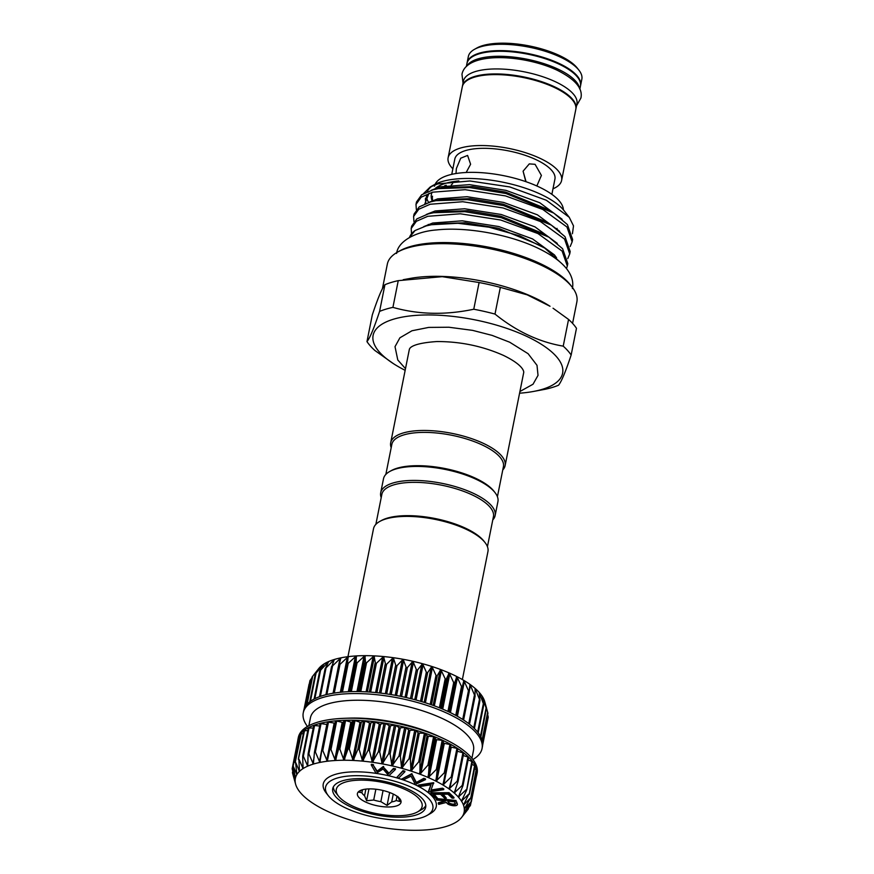 <?xml version="1.0" encoding="UTF-8"?>
<svg xmlns="http://www.w3.org/2000/svg" width="874" height="874" viewBox="0 0 874 874"><rect width="100%" height="100%" fill="white"/><g stroke="black" fill="none" stroke-linecap="round" stroke-linejoin="round"><path stroke-width="1.31" d="M462.368 86.471A57.87 21.052 11.3 0 1 462.433 86.144A57.87 21.052 11.3 0 1 496.268 73.929A57.87 21.052 11.3 0 1 554.477 86.777A57.87 21.052 11.3 0 1 575.922 108.813A57.87 21.052 11.3 0 1 575.846 109.152M462.433 86.144L463.428 81.14A57.87 21.052 11.3 0 1 497.262 68.937A57.87 21.052 11.3 0 1 555.471 81.774A57.87 21.052 11.3 0 1 576.927 103.82L575.922 108.813M466.935 65.965A57.87 21.052 11.3 0 1 558.005 69.122A57.87 21.052 11.3 0 1 579.517 88.46M466.355 66.511L466.956 63.485A57.87 21.052 11.3 0 1 500.791 51.282A57.87 21.052 11.3 0 1 558.999 64.13A57.87 21.052 11.3 0 1 580.456 86.165L579.844 89.181M365.867 789.113L364.545 795.711L366.588 800.748L373.711 800.027A18.594 6.763 -168.7 0 0 380.846 801.644L387.073 805.413L391.705 801.895A18.594 6.763 -168.7 0 0 396.173 800.54L399.91 801.513L397.867 796.476M392.776 793.821A22.243 8.095 11.3 0 1 399.91 798.847A22.243 8.095 11.3 0 1 391.836 806.833A22.243 8.095 11.3 0 1 365.649 802.048A22.243 8.095 11.3 0 1 359.749 790.828A22.243 8.095 11.3 0 1 392.776 793.821M397.036 796.236L396.173 800.54M391.705 801.895L393.267 794.062M383.063 790.5L380.846 801.644M373.711 800.027L375.864 789.233M405.907 789.845A43.755 15.918 -168.7 0 0 354.385 780.438A43.755 15.918 -168.7 0 0 338.489 796.138A43.755 15.918 -168.7 0 0 352.517 806.036A43.755 15.918 -168.7 0 0 417.499 811.924A43.755 15.918 -168.7 0 0 405.907 789.845M333.289 787.026A47.404 17.24 -168.7 0 0 335.769 792.663L338.489 796.138M417.499 811.924L421.355 809.761A47.404 17.24 -168.7 0 0 425.802 805.511M408.125 789.167A47.404 17.24 11.3 0 1 425.693 807.226A47.404 17.24 11.3 0 1 397.987 817.234A47.404 17.24 11.3 0 1 350.299 806.702A47.404 17.24 11.3 0 1 332.732 788.654A47.404 17.24 11.3 0 1 360.438 778.647A47.404 17.24 11.3 0 1 408.125 789.167M421.388 817.769A54.701 19.894 11.3 0 1 370.095 816.316A54.701 19.894 11.3 0 1 328.307 795.69A54.701 19.894 11.3 0 1 337.036 778.111A54.701 19.894 11.3 0 1 408.3 785.934A54.701 19.894 11.3 0 1 427.069 815.42A54.701 19.894 11.3 0 1 421.388 817.769M328.307 795.69L326.133 792.904A57.618 20.954 11.3 0 1 335.321 774.386A57.618 20.954 11.3 0 1 376.06 773.37M487.79 712.703L484.371 700.522L486.447 709.033L482.382 696.545L483.759 704.783L479.291 692.503L479.924 700.478L475.128 688.428L474.997 696.174L469.972 684.386L469.032 691.924L463.865 680.431L462.106 687.794L456.905 676.607L454.251 683.818L449.192 672.98L445.806 680.114L440.813 669.593L436.639 676.673L431.898 666.491L426.96 673.548L422.557 663.716L416.898 670.795L412.921 661.301L406.585 668.446L403.122 659.291L396.162 666.523L393.289 657.696L385.784 665.07L383.555 656.549L375.569 664.098L374.05 655.871L365.671 663.617L364.906 655.664L356.221 663.639L356.242 655.926L347.349 664.164L348.18 656.658L339.156 665.18L340.827 657.849L331.781 666.676L334.283 659.488L325.303 668.632L328.635 661.542L319.818 671.024L323.959 664L315.405 673.81L320.332 666.818L312.357 676.662M482.656 743.173L488.227 717.15L487.67 714.528M311.898 677.809L310.336 680.136M307.462 726.447A91.158 33.168 11.3 0 1 303.267 712.791A91.158 33.168 11.3 0 1 356.559 693.563A91.158 33.168 11.3 0 1 448.264 713.796A91.158 33.168 11.3 0 1 482.055 748.515A91.158 33.168 11.3 0 1 472.921 759.506M303.267 712.791L303.66 710.791A91.158 33.168 11.3 0 1 304.371 708.464A91.158 33.168 11.3 0 1 306.49 704.99A91.158 33.168 11.3 0 1 309.767 701.833A91.158 33.168 11.3 0 1 314.17 699.036A91.158 33.168 11.3 0 1 319.644 696.644A91.158 33.168 11.3 0 1 326.111 694.688A91.158 33.168 11.3 0 1 333.486 693.18A91.158 33.168 11.3 0 1 341.658 692.164A91.158 33.168 11.3 0 1 350.54 691.629A91.158 33.168 11.3 0 1 359.979 691.607A91.158 33.168 11.3 0 1 369.877 692.077A91.158 33.168 11.3 0 1 380.081 693.049A91.158 33.168 11.3 0 1 390.47 694.491A91.158 33.168 11.3 0 1 400.893 696.403A91.158 33.168 11.3 0 1 411.195 698.752A91.158 33.168 11.3 0 1 421.268 701.505A91.158 33.168 11.3 0 1 430.958 704.63A91.158 33.168 11.3 0 1 440.125 708.071A91.158 33.168 11.3 0 1 448.668 711.797A91.158 33.168 11.3 0 1 456.447 715.751A91.158 33.168 11.3 0 1 463.373 719.87A91.158 33.168 11.3 0 1 469.349 724.12A91.158 33.168 11.3 0 1 474.298 728.424A91.158 33.168 11.3 0 1 478.144 732.729A91.158 33.168 11.3 0 1 480.842 736.99A91.158 33.168 11.3 0 1 482.35 741.13A91.158 33.168 11.3 0 1 482.645 745.096A91.158 33.168 11.3 0 1 482.448 746.516L482.055 748.515M308.872 725.671L310.445 717.783A83.139 30.24 11.3 0 1 359.05 700.238A83.139 30.24 11.3 0 1 442.692 718.69A83.139 30.24 11.3 0 1 473.5 750.362L471.927 758.261M442.867 784.109L442.965 785.016A86.056 31.311 -168.7 0 0 436.006 781.192A86.056 31.311 -168.7 0 0 432.237 779.357A86.056 31.311 -168.7 0 0 428.293 777.565L437.35 768.421L436.006 781.192L444.265 772.813L445.259 773.359L442.932 784.994L451.224 776.91L452.098 777.478L449.039 788.949L457.244 781.138L457.987 781.717L454.207 792.991L462.248 785.42L462.838 785.999L458.369 797.066L466.159 789.714L466.596 790.293L461.472 801.108L468.923 793.963L463.46 805.085L470.496 798.093L464.323 808.92L470.878 802.07L464.039 812.569L470.059 805.817L462.619 815.988L467.666 809.75M419.924 774.178L427.899 765.198L429.101 765.679L428.293 777.565A86.056 31.311 -168.7 0 0 419.924 774.178A86.056 31.311 -168.7 0 0 410.998 771.076L418.722 761.789L420.001 762.226L419.924 774.178M295.041 781.017L295.161 781.618A86.056 31.311 -168.7 0 0 295.641 784.284L292.593 773.261L295.161 781.607L292.375 769.306L295.456 777.958L293.161 766.083L296.887 774.539L295.543 762.15L299.432 771.403L298.886 759.025L303.049 768.596L302.688 756.622L303.354 756.272L307.735 766.137L308.074 754.207L308.883 753.912L313.351 764.084L314.454 752.219L315.383 751.99L319.884 762.445L321.741 750.69L322.79 750.526L327.28 761.243L335.944 720.81L342.881 722.547L344.815 720.274L351.545 722.274L354.254 720.252L360.689 722.481L364.152 720.722L370.194 723.159L374.367 721.695L379.928 724.306L384.746 723.137L389.76 725.89L395.168 725.049L399.56 727.9L405.481 727.397L409.196 730.314L415.543 730.151L418.548 733.089L425.234 733.275L427.462 736.192L434.4 736.716A91.158 33.168 -168.7 0 0 425.234 733.275A91.158 33.168 -168.7 0 0 415.543 730.151A91.158 33.168 -168.7 0 0 405.481 727.397A91.158 33.168 -168.7 0 0 395.168 725.049A91.158 33.168 -168.7 0 0 384.746 723.137A91.158 33.168 -168.7 0 0 374.367 721.695A91.158 33.168 -168.7 0 0 364.152 720.722A91.158 33.168 -168.7 0 0 354.254 720.252A91.158 33.168 -168.7 0 0 344.815 720.274A91.158 33.168 -168.7 0 0 335.944 720.81A91.158 33.168 -168.7 0 0 327.761 721.826A91.158 33.168 -168.7 0 0 320.387 723.333A91.158 33.168 -168.7 0 0 313.919 725.289A91.158 33.168 -168.7 0 0 308.446 727.681A91.158 33.168 -168.7 0 0 304.043 730.478A91.158 33.168 -168.7 0 0 300.765 733.636A91.158 33.168 -168.7 0 0 298.646 737.11A91.158 33.168 -168.7 0 0 297.936 739.437A91.158 33.168 -168.7 0 0 297.739 740.857L297.936 740.693M435.842 739.579L442.943 740.442A91.158 33.168 -168.7 0 0 434.4 736.716L435.842 739.579M410.955 771.054L410.998 771.076A86.056 31.311 -168.7 0 0 401.669 768.301L409.043 758.708L410.376 759.102L410.955 771.054M401.614 768.279L401.669 768.301A86.056 31.311 -168.7 0 0 392.022 765.886L399.003 755.988L400.368 756.327L401.614 768.279M391.978 765.875L392.022 765.886A86.056 31.311 -168.7 0 0 382.222 763.876L388.712 753.672L390.11 753.967L391.978 765.875M382.178 763.854L382.222 763.876A86.056 31.311 -168.7 0 0 372.39 762.281L378.333 751.804L379.731 752.033L382.178 763.854M372.335 762.27L372.39 762.281A86.056 31.311 -168.7 0 0 362.655 761.145L367.998 750.395L369.385 750.558L372.335 762.27M362.601 761.134L362.655 761.145A86.056 31.311 -168.7 0 0 353.151 760.456L357.837 749.455L359.192 749.553L362.601 761.134M353.096 760.456L353.151 760.456A86.056 31.311 -168.7 0 0 344.006 760.249L348.005 749.018L349.316 749.051L353.096 760.456M343.952 760.249L344.006 760.249A86.056 31.311 -168.7 0 0 335.343 760.511L338.631 749.084L339.866 749.04L343.952 760.249M335.561 720.995L329.837 749.619L330.984 749.542L335.343 760.511A86.056 31.311 -168.7 0 0 327.28 761.243L327.739 760.456M321.818 750.296L327.466 722L335.113 723.202M327.28 761.243A86.056 31.311 -168.7 0 0 319.928 762.434L320.31 761.625M319.928 762.434A86.056 31.311 -168.7 0 0 313.384 764.073L313.679 763.242M313.384 764.073A86.056 31.311 -168.7 0 0 307.735 766.137L307.954 765.274M307.735 766.137A86.056 31.311 -168.7 0 0 303.07 768.585L303.202 767.711M303.07 768.585A86.056 31.311 -168.7 0 0 299.432 771.403L299.476 770.518M299.432 771.403A86.056 31.311 -168.7 0 0 296.887 774.539L296.843 773.643M296.887 774.539A86.056 31.311 -168.7 0 0 295.456 777.958L295.336 777.052M295.641 784.284A86.056 31.311 -168.7 0 0 296.024 785.442A86.056 31.311 -168.7 0 0 298.012 789.408A86.056 31.311 -168.7 0 0 301.104 793.461A86.056 31.311 -168.7 0 0 305.255 797.536A86.056 31.311 -168.7 0 0 310.423 801.578A86.056 31.311 -168.7 0 0 316.519 805.533A86.056 31.311 -168.7 0 0 323.478 809.357A86.056 31.311 -168.7 0 0 331.191 812.984A86.056 31.311 -168.7 0 0 339.571 816.371A86.056 31.311 -168.7 0 0 348.486 819.473A86.056 31.311 -168.7 0 0 357.827 822.248A86.056 31.311 -168.7 0 0 367.462 824.663A86.056 31.311 -168.7 0 0 377.262 826.673A86.056 31.311 -168.7 0 0 387.095 828.268A86.056 31.311 -168.7 0 0 396.84 829.404A86.056 31.311 -168.7 0 0 406.344 830.092A86.056 31.311 -168.7 0 0 415.489 830.3A86.056 31.311 -168.7 0 0 424.152 830.038A86.056 31.311 -168.7 0 0 432.215 829.306A86.056 31.311 -168.7 0 0 439.567 828.115A86.056 31.311 -168.7 0 0 446.101 826.476A86.056 31.311 -168.7 0 0 451.749 824.411A86.056 31.311 -168.7 0 0 456.425 821.964A86.056 31.311 -168.7 0 0 460.063 819.146A86.056 31.311 -168.7 0 0 461.603 817.441A86.056 31.311 -168.7 0 0 462.608 816.01L462.903 815.595M462.608 816.01A86.056 31.311 -168.7 0 0 464.039 812.591L464.476 811.859M464.728 808.133L464.323 808.942A86.056 31.311 -168.7 0 0 463.471 805.107A86.056 31.311 -168.7 0 0 461.483 801.141L461.483 801.141A86.056 31.311 -168.7 0 0 458.391 797.088A86.056 31.311 -168.7 0 0 454.229 793.013L454.229 793.013A86.056 31.311 -168.7 0 0 449.072 788.971A86.056 31.311 -168.7 0 0 442.965 785.016M450.525 747.019L457.648 748.515A91.158 33.168 -168.7 0 0 450.722 744.386A91.158 33.168 -168.7 0 0 442.943 740.442L443.555 743.206L450.984 744.703L445.281 773.217M297.936 739.437L298.34 737.438A91.158 33.168 11.3 0 1 344.334 718.308A91.158 33.168 11.3 0 1 442.015 737.831A91.158 33.168 11.3 0 1 443.337 738.443A91.158 33.168 11.3 0 1 477.128 773.162L476.723 775.162A91.158 33.168 -168.7 0 0 476.92 773.741A91.158 33.168 -168.7 0 0 476.625 769.776A91.158 33.168 -168.7 0 0 475.117 765.624A91.158 33.168 -168.7 0 0 472.419 761.374A91.158 33.168 -168.7 0 0 468.573 757.07A91.158 33.168 -168.7 0 0 463.624 752.765A91.158 33.168 -168.7 0 0 457.648 748.515L452.197 776.997M476.363 776.549A91.158 33.168 -168.7 0 0 476.723 775.162M347.939 656.691L373.515 528.704A58.34 21.227 11.3 0 1 379.677 521.483A58.34 21.227 11.3 0 1 385.74 518.981A58.34 21.227 11.3 0 1 440.452 520.543A58.34 21.227 11.3 0 1 485.015 542.536A58.34 21.227 11.3 0 1 487.943 551.57L462.368 679.546M379.677 521.483L381.228 520.62A56.886 20.692 11.3 0 1 387.127 518.184A56.886 20.692 11.3 0 1 440.474 519.702A56.886 20.692 11.3 0 1 483.923 541.137L485.015 542.536M492.772 519.932A58.34 21.227 -168.7 0 0 495.121 515.594L497.918 501.61A58.34 21.227 -168.7 0 0 495.001 492.575L493.908 491.177A56.886 20.692 -168.7 0 0 450.46 469.731A56.886 20.692 -168.7 0 0 397.113 468.224A56.886 20.692 -168.7 0 0 391.202 470.66L389.662 471.523A58.34 21.227 -168.7 0 0 383.5 478.744L380.703 492.728A58.34 21.227 -168.7 0 0 381.206 497.645M495.001 492.575A58.34 21.227 -168.7 0 0 450.427 470.573A58.34 21.227 -168.7 0 0 395.725 469.021A58.34 21.227 -168.7 0 0 389.662 471.523M495.121 515.594A58.34 21.227 -168.7 0 0 458.708 487.637A58.34 21.227 -168.7 0 0 392.929 483.016A58.34 21.227 -168.7 0 0 380.703 492.728M487.43 546.654L493.428 516.643A56.886 20.692 -168.7 0 0 457.921 489.374A56.886 20.692 -168.7 0 0 393.781 484.873A56.886 20.692 -168.7 0 0 381.862 494.356L375.864 524.367M391.191 447.685A58.34 21.227 11.3 0 1 390.689 442.768A58.34 21.227 11.3 0 1 402.914 433.056A58.34 21.227 11.3 0 1 468.693 437.666A58.34 21.227 11.3 0 1 505.106 465.634A58.34 21.227 11.3 0 1 502.758 469.972M385.849 474.407L391.847 444.385A56.886 20.692 11.3 0 1 403.766 434.913A56.886 20.692 11.3 0 1 467.907 439.414A56.886 20.692 11.3 0 1 503.413 466.683L497.415 496.694M563.402 209.869A65.637 23.882 -168.7 0 0 538.919 186.927A65.637 23.882 -168.7 0 0 435.154 184.25M434.891 184.873A65.637 23.882 -168.7 0 0 434.52 186.206M432.696 200.496A65.637 23.882 11.3 0 1 432.521 196.202M444.538 185.823A65.637 23.882 11.3 0 1 446.264 185.266M455.999 173.522L456.37 168.551L460.718 158.205L467.59 155.43L470.605 164.236L466.181 172.495M551.876 194.356L554.924 179.094A51.053 18.573 -168.7 0 0 536.013 159.647A51.053 18.573 -168.7 0 0 484.655 148.318A51.053 18.573 -168.7 0 0 454.808 159.09L451.76 174.352M452.634 183.748A51.053 18.573 -168.7 0 0 451.224 184.917M526.061 181.726L523.089 171.184L529.294 163.886L535.074 164.312L541.399 175.423L536.876 185.9M525.733 181.3L523.089 171.195M552.991 188.817A57.87 21.052 -168.7 0 0 561.611 180.426L575.791 109.479A57.87 21.052 -168.7 0 0 554.345 87.444A57.87 21.052 -168.7 0 0 496.126 74.596A57.87 21.052 -168.7 0 0 462.302 86.81L448.122 157.746A57.87 21.052 -168.7 0 0 452.863 168.813M561.611 180.426A57.87 21.052 -168.7 0 0 540.165 158.391A57.87 21.052 -168.7 0 0 481.956 145.543A57.87 21.052 -168.7 0 0 448.122 157.746M580.511 85.838A57.87 21.052 -168.7 0 0 580.587 85.499L581.844 79.173A57.87 21.052 -168.7 0 0 578.949 70.215A57.87 21.052 -168.7 0 0 560.398 57.127A57.87 21.052 -168.7 0 0 474.473 49.337A57.87 21.052 -168.7 0 0 468.355 56.493L467.087 62.83A57.87 21.052 -168.7 0 0 467.033 63.157M580.587 85.499A57.87 21.052 -168.7 0 0 559.142 63.463A57.87 21.052 -168.7 0 0 500.922 50.616A57.87 21.052 -168.7 0 0 467.087 62.83M474.473 49.337L476.789 48.037A55.685 20.255 11.3 0 1 559.469 55.532A55.685 20.255 11.3 0 1 577.321 68.128L578.949 70.215M458.85 180.907A67.09 24.406 -168.7 0 0 445.412 183.398A67.09 24.406 -168.7 0 0 435.46 188.292M432.127 192.324A67.09 24.406 -168.7 0 0 432.138 200.714M397.561 252.105L399.877 250.805A94.447 34.359 11.3 0 1 409.677 246.763A94.447 34.359 11.3 0 1 498.246 249.276A94.447 34.359 11.3 0 1 570.394 284.88L572.033 286.967A96.632 35.157 -168.7 0 0 498.213 250.543A96.632 35.157 -168.7 0 0 407.59 247.965A96.632 35.157 -168.7 0 0 397.561 252.105A96.632 35.157 -168.7 0 0 387.346 264.068L382.419 288.715M572.579 323.38L576.862 301.934A96.632 35.157 -168.7 0 0 572.033 286.967M392.918 307.375A107.939 39.264 -168.7 0 0 385.827 309.188A107.939 39.264 -168.7 0 0 379.589 311.406L384.931 284.695A107.939 39.264 11.3 0 1 391.17 282.477A107.939 39.264 11.3 0 1 398.249 280.652L392.918 307.375C418.395 314.596 445.336 315.219 473.763 309.232L479.094 282.521L442.233 276.665L398.249 280.652M403.231 279.691L410.452 278.38A96.632 35.157 11.3 0 1 550.03 306.271L527.197 294.844L500.343 287.36L495.001 314.072C516.414 331.366 539.149 342.051 563.217 346.148L568.559 319.425L553.034 308.216M479.094 282.521A107.939 39.264 11.3 0 1 500.343 287.36M568.559 319.425A107.939 39.264 11.3 0 1 576.479 328.307L571.148 355.019C565.642 371.636 561.425 381.709 558.519 385.226A107.939 39.264 -168.7 0 1 552.281 387.455A107.939 39.264 -168.7 0 1 545.201 389.269L532.998 391.541A96.632 35.157 11.3 0 1 519.582 393.191M409.513 237.422A80.222 29.181 11.3 0 1 415.063 230.528L426.141 225.918L431.472 224.727L457.943 223.285L489.101 227.196L519.779 235.871L544.721 248.063L559.469 261.49M411.523 233.62L411.184 228.518L416.363 221.297L427.757 216.304L460.314 213.791L500.671 220.008L537.958 233.566L562.124 251.1L567.313 265.991L566.483 268.602M567.313 265.991L567.794 263.598L562.605 248.719L548.927 237.171L501.152 217.626L464.771 211.65L433.515 212.743L428.238 213.922L416.843 218.904L411.665 226.137L411.184 228.518M413.937 221.559L413.599 216.468L418.777 209.236L430.172 204.254L462.728 201.73L503.074 207.957L540.361 221.515L564.538 239.05L569.728 253.93L567.772 258.573M569.728 253.93L570.198 251.548L565.008 236.657L551.341 225.11L503.555 205.565L467.175 199.589L435.918 200.681L430.653 201.861L419.258 206.854L414.068 214.075L413.599 216.468M416.341 209.509L416.002 204.407L421.181 197.174L432.586 192.193L465.132 189.68L505.489 195.896L542.776 209.454L566.942 226.989L572.131 241.88L570.176 246.512M572.131 241.88L572.612 239.487L567.423 224.596L553.745 213.059L505.97 193.504L469.589 187.539L438.333 188.631L433.056 189.811L421.661 194.793L416.483 202.014L416.002 204.407M430.183 187.014L434.236 184.742A71.908 26.154 11.3 0 1 441.698 181.661A71.908 26.154 11.3 0 1 509.127 183.573A71.908 26.154 11.3 0 1 564.069 210.678L569.247 217.298L546.337 200.255L509.782 186.938L469.862 180.973L437.808 183.901L430.183 187.014L423.508 193.591M572.426 233.74L573.508 225.885L569.247 217.298M405.165 370.325A96.632 35.157 11.3 0 1 393.42 363.65A96.632 35.157 11.3 0 1 393.355 319.25A96.632 35.157 11.3 0 1 526.803 336.403A96.632 35.157 11.3 0 1 542.372 389.312A96.632 35.157 11.3 0 1 532.998 391.541M571.148 355.019A107.939 39.264 -168.7 0 0 563.217 346.148M495.001 314.072A107.939 39.264 -168.7 0 0 473.763 309.232M556.552 228.77A67.09 24.406 -168.7 0 0 557.109 228.42M428.621 202.451A71.908 26.154 11.3 0 1 426.468 196.104M427.211 191.777A71.908 26.154 11.3 0 1 432.324 185.933M384.931 284.695C382.069 288.103 377.852 298.165 372.302 314.902L366.971 341.614C369.833 338.216 374.039 328.143 379.589 311.406M366.971 341.614A107.939 39.264 -168.7 0 0 374.891 350.496L393.42 363.65M415.063 230.528L409.425 237.466M344.334 718.308L348.835 718.144A83.139 30.24 11.3 0 1 437.929 735.952L442.015 737.831M448.187 801.163L448.493 801.84C448.755 802.955 450.208 803.741 452.885 804.2L455.343 803.84M457.342 751.269L463.755 752.984L458.129 780.974M463.253 755.54L468.65 757.245L463.023 785.103M468.125 759.899L472.321 761.647M471.905 764.324L474.921 765.875M474.527 768.738L476.625 769.819L471.031 797.82M475.969 773.108L476.92 773.752L471.326 801.742M298.886 737.438L300.088 736.902M300.907 733.952L303.387 733.515M304.097 730.784L307.79 730.566M308.413 727.966L313.242 728.053M308.249 753.333L313.766 725.431L319.655 726.021M314.585 751.542L320.168 723.486L326.974 724.47M448.362 802.507C448.613 803.621 450.077 804.408 452.754 804.867C455.179 804.91 455.966 804.353 455.103 803.206L454.425 801.775L447.717 801.119L448.362 802.507L448.493 801.84M452.754 804.867L452.885 804.2M455.376 804.222L455.103 803.206M430.74 793.483L448.897 793.352L453.868 798.126L452.087 798.137L447.98 794.193L442.299 794.237L446.374 798.148L444.593 798.159L440.518 794.248L433.406 794.302L437.47 798.213L435.678 798.224L430.74 793.483L430.871 792.816L449.028 792.685L454.01 797.459L453.868 798.126M419.564 786.567L418.198 785.737L433.329 783.377L430.827 790.664L442.408 788.851L443.708 789.637L428.577 791.997L431.002 784.776L419.564 786.567M403.438 779.805L401.647 779.095L411.785 774.298L415.969 782.656L423.726 778.985L425.441 779.652L415.303 784.448L411.108 776.178L403.438 779.805M396.774 777.478L402.87 771.316L404.782 771.873L398.686 778.046L396.774 777.478L403.001 770.649L404.913 771.207L404.782 771.873M376.071 773.392L371.253 764.936L373.307 765.318L376.781 771.414L383.522 767.241L388.613 773.643L393.355 769.087L395.398 769.47L388.832 775.784L383.14 769.011L376.071 773.392M450.984 744.703L445.259 773.359M456.949 748.264L451.224 776.91L452.098 777.478M449.05 788.075L449.039 788.949M462.969 752.492L457.244 781.138L457.987 781.717M454.294 792.128L454.207 792.991M467.972 756.775L462.248 785.42L462.838 785.999M458.544 796.214L458.369 797.066M471.873 761.068L466.596 790.293M461.712 800.289L461.472 801.108M474.637 765.318L469.196 794.532M463.788 804.277L463.46 805.085M476.221 769.448L470.627 798.639M476.603 773.424L470.846 802.583M470.649 802.878L469.851 806.309M292.714 773.807L292.845 771.993M292.331 769.83L293.096 765.711M293.161 766.083L299.083 736.946M295.183 762.598L301.268 733.505M298.373 759.43L304.611 730.38M302.688 756.622L303.354 756.272L309.079 727.616M308.074 754.207L308.883 753.912L314.607 725.267M314.454 752.219L315.383 751.99L321.108 723.344M321.741 750.69L322.79 750.526L328.515 721.88M455.966 801.163L457.353 804.572C457.146 805.533 455.747 805.915 453.158 805.708C449.28 805.107 447.062 804.004 446.505 802.387L438.737 804.397L438.256 803.392L445.806 800.934L436.639 800.027L436.246 799.218L455.966 801.163L457.441 804.091M437.47 798.213L434.225 794.302M446.374 798.148L443.118 794.226M448.897 793.352L449.028 792.685M428.282 791.822L430.871 784.797M443.708 789.637L443.839 788.971L442.539 788.184L442.408 788.851M431.101 789.976L442.539 788.184M433.613 783.552L433.755 782.886L433.329 783.377M418.198 785.737L418.329 785.071L433.46 782.711M425.441 779.652L425.583 778.985L423.868 778.319L423.726 778.985M415.969 782.656L423.868 778.319M412.167 774.451L416.1 781.99M401.647 779.095L411.916 773.632M402.87 771.316L403.001 770.649M395.398 769.47L395.529 768.803L393.486 768.421L393.355 769.087M388.613 773.643L393.486 768.421M383.522 767.241L388.744 772.977M383.118 767.164L383.653 766.574M376.781 771.414L383.249 766.498M373.307 765.318L376.913 770.748M371.253 764.936L371.384 764.269L373.438 764.652M464.039 812.591L464.039 812.601A86.056 31.311 -168.7 0 0 464.323 808.942M295.456 777.958A86.056 31.311 -168.7 0 0 295.161 781.607M436.246 799.218L436.388 798.552L456.097 800.497M438.256 803.392L438.387 802.725L445.489 800.901M376.508 773.435A57.618 20.954 11.3 0 1 388.449 775.708M388.548 775.73A57.618 20.954 11.3 0 1 430.15 813.694L427.069 815.42M348.398 657.073L348.18 656.658A86.056 31.311 11.3 0 1 356.242 655.926A86.056 31.311 11.3 0 1 364.906 655.664A86.056 31.311 11.3 0 1 374.05 655.871A86.056 31.311 11.3 0 1 383.555 656.549A86.056 31.311 11.3 0 1 393.289 657.696A86.056 31.311 11.3 0 1 403.122 659.291A86.056 31.311 11.3 0 1 412.921 661.301A86.056 31.311 11.3 0 1 422.557 663.716A86.056 31.311 11.3 0 1 431.898 666.491A86.056 31.311 11.3 0 1 440.813 669.593A86.056 31.311 11.3 0 1 449.192 672.98A86.056 31.311 11.3 0 1 456.905 676.607A86.056 31.311 11.3 0 1 463.865 680.431L463.526 680.726M340.969 658.242L340.827 657.849A86.056 31.311 11.3 0 1 348.18 656.658M334.338 659.848L334.283 659.488A86.056 31.311 11.3 0 1 340.827 657.849M328.613 661.891L328.635 661.542A86.056 31.311 11.3 0 1 334.283 659.488M323.861 664.327L323.959 664A86.056 31.311 11.3 0 1 328.635 661.542M320.135 667.124L320.332 666.818A86.056 31.311 11.3 0 1 323.959 664M463.865 680.431A86.056 31.311 11.3 0 1 469.972 684.386A86.056 31.311 11.3 0 1 475.128 688.428A86.056 31.311 11.3 0 1 479.291 692.503A86.056 31.311 11.3 0 1 482.382 696.545A86.056 31.311 11.3 0 1 484.371 700.522L484.447 700.893M486.37 708.585L480.864 737.033M480.012 700.063L474.342 728.457M312.204 676.847L318.781 668.512A86.056 31.311 11.3 0 1 320.332 666.818M484.371 700.522A86.056 31.311 11.3 0 1 484.742 701.68L486.523 708.027M361.497 790.063L358.952 792.183L361.891 792.729A18.594 6.763 -168.7 0 0 364.545 795.711M361.891 792.729L362.481 789.757M368.959 788.905L366.588 800.748M389.651 792.5L387.073 805.413M447.936 711.458L453.628 682.955M455.747 715.358L461.439 686.877M462.707 719.444L468.398 690.973M468.737 723.639L474.418 695.201M473.741 727.889L479.422 699.484M477.663 732.117L483.322 703.778M480.449 736.247L486.086 708.027M482.087 740.114L487.67 712.157M319.567 696.676L325.161 668.676M325.936 694.732L331.552 666.644M347 663.716L341.319 692.197L347 663.727M350.103 691.651L355.805 663.148M359.487 691.596L365.179 663.082M369.309 692.044L375.012 663.519M379.469 692.973L385.161 664.459M389.804 694.393L395.507 665.868M400.183 696.261L405.886 667.736M410.474 698.577L416.166 670.052M420.525 701.287L426.217 672.761M430.205 704.368L435.897 675.853M439.382 707.776L445.074 679.262M428.238 736.356L420.765 773.73M436.596 739.775L429.134 777.139M419.323 733.22L411.851 770.595M409.972 730.413L402.51 767.776M400.314 727.966L392.852 765.329M390.492 725.912L383.02 763.286M380.616 724.284L373.143 761.658M370.838 723.115L363.366 760.478M361.279 722.394L353.806 759.768M352.069 722.153L344.596 759.528M343.34 722.383L335.867 759.757M464.924 807.805L464.76 808.647M464.247 803.446L463.985 804.801M462.477 798.727L462.062 800.824M459.68 793.526L459.036 796.771M455.999 787.343L454.928 792.685M451.913 778.122L449.815 788.621M451.224 747.27L443.752 784.644M444.298 743.424L436.825 780.799M544.721 248.063L541.509 245.976L498.453 228.278L465.35 222.772L436.978 223.733L431.472 224.738M548.927 237.171L543.923 233.926L500.868 216.217L467.754 210.71L439.382 211.672L433.515 212.743M551.341 225.11L546.326 221.865L503.271 204.166L470.168 198.66L441.796 199.611L435.918 200.681M428.282 224.443L429.101 225.208M553.745 213.059L548.741 209.815L505.685 192.105L472.572 186.599L444.2 187.56L438.333 188.631M428.97 193.307L424.873 203.795M556.563 257.786L554.455 254.913L532.572 238.93L498.803 226.552L462.259 220.816L432.772 223.012L423.781 226.606M557.295 243.387L534.975 226.869L501.206 214.491L464.662 208.766L435.186 210.951L426.293 214.48M559.71 231.337L537.39 214.818L503.621 202.429L467.077 196.705L437.59 198.89L428.708 202.429M562.113 219.276L539.793 202.757L506.035 190.379L469.48 184.643L440.004 186.839L431.111 190.368M442.178 740.245L436.454 768.891M443.282 740.759L437.557 769.404M443.293 742.922L435.831 780.296M449.99 744.167L444.265 772.813M468.18 808.559L468.038 809.302M296.767 773.129L296.57 774.091M299.367 769.393L299.061 770.923M303.103 765.733L302.633 768.071M307.987 761.931L307.255 765.58M314.094 757.299L312.859 763.494M326.832 724.448L319.36 761.822M334.152 723.213L326.69 760.588M342.204 722.448L334.731 759.823M336.709 720.886L330.984 749.542M350.856 722.153L343.395 759.528M345.591 720.394L339.866 749.04M344.356 720.438L338.631 749.084M360.012 722.339L352.539 759.703M355.041 720.405L349.316 749.051M353.73 720.373L348.005 749.018M369.527 722.984L362.054 760.358M364.917 720.908L359.192 749.553M363.562 720.81L357.837 749.455M379.283 724.098L371.821 761.472M375.11 721.902L369.385 750.558M373.722 721.749L367.998 750.395M389.149 725.671L381.687 763.035M385.456 723.388L379.731 752.033M384.057 723.159L378.333 751.804M398.992 727.66L391.53 765.034M395.835 725.322L390.11 753.967M394.436 725.027L388.712 753.672M408.682 730.052L401.221 767.427M406.093 727.681L400.368 756.327M404.717 727.343L399.003 755.988M418.078 732.816L410.616 770.191M416.1 730.456L410.376 759.102M414.768 730.063L409.043 758.708M427.058 735.908L419.596 773.282M425.725 733.581L420.001 762.226M424.447 733.144L418.722 761.789M435.503 739.295L428.042 776.669M434.826 737.033L429.101 765.679M433.624 736.553L427.899 765.198M456.741 802.769L456.873 802.103M440.572 708.257L446.275 679.743M441.621 708.683L448.701 673.275M434.334 705.842L441.425 670.336M433.154 705.405L440.256 669.899M431.472 704.805L437.175 676.29M425.398 702.783L432.51 667.201M424.163 702.39L431.275 666.807M421.847 701.68L427.55 673.166M416.046 700.019L423.169 664.393M414.757 699.67L421.869 664.043M411.84 698.916L417.543 670.391M406.388 697.605L413.511 661.946M405.066 697.299L412.189 661.651M401.581 696.556L407.284 668.031M396.556 695.562L403.679 659.903M395.223 695.311L402.346 659.651M391.202 694.611L396.905 666.097M386.69 693.912L393.803 658.275M385.358 693.727L392.481 658.089M380.856 693.137L386.548 664.611M376.913 692.7L384.025 657.095M375.602 692.569L382.714 656.975M370.663 692.132L376.366 663.617M367.364 691.913L374.465 656.374M366.097 691.837L373.198 656.319M360.787 691.629L366.479 663.115M358.176 691.574L365.256 656.134M356.974 691.563L364.054 656.134M351.337 691.607L357.04 663.104M349.48 691.673L356.526 656.363M348.344 691.716L355.39 656.44M342.466 692.088L348.158 663.595M340.336 692.284L347.349 657.204M334.272 693.06L339.953 664.59M333.06 693.257L340.019 658.428M326.876 694.502L332.557 666.054M332.874 663.3L333.518 660.099M320.376 696.381L326.046 667.976M327.586 663.803L327.914 662.197M314.858 698.687L320.529 670.325M323.14 665.453L323.293 664.688M310.412 701.341L316.06 673.089M307.113 704.258L312.717 676.214M305.059 707.077L310.532 679.655M482.601 698.053L482.721 697.441M479.422 694.732L479.695 693.388M475.052 691.957L475.587 689.291M469.469 724.207L475.085 696.163M469.294 691.126L470.474 685.238M469.251 691.695L463.591 720.012L469.218 691.815M457.408 716.287L464.411 681.25M462.422 687.467L456.741 715.904L462.412 687.51M450.449 712.649L457.484 677.416M442.714 709.142L449.793 673.756M449.444 712.168L456.49 676.902M449.028 711.971L454.731 683.468M463.034 83.128L461.975 74.268C466.366 51.293 523.34 54.243 557.23 70.259C575.168 79.25 583.067 88.503 580.904 98.041L576.523 105.798M396.61 253.449C397.867 241.639 415.172 231.446 436.814 229.917C466.399 226.672 509.018 234.352 537.521 247.976C567.608 262.397 574.688 277.134 572.394 288.573M482.645 745.107L488.238 717.128M304.021 709.415L309.057 684.222M304.371 708.475L309.964 680.507M306.468 705.023L312.051 677.033M309.713 701.877L315.306 673.865M314.083 699.091L319.687 671.024M319.502 696.698L325.128 668.555M325.915 694.732L331.552 666.501M505.106 465.634L523.745 372.379C523.832 371.111 522.794 364.775 503.468 355.401C482.535 346.115 460.347 341.494 436.891 341.548C406.454 343.602 409.688 350.463 409.316 349.513L390.689 442.768M519.921 391.508L533.031 384.221L538.023 375.372L537.007 365.332L528.115 353.708L509.673 342.204L492.117 335.387L472.616 330.372L448.897 327.237L428.697 327.411L411.96 330.765L399.899 337.801L395.015 346.672L397.79 359.99L405.492 368.653M429.21 193.22L425.365 198.769L425.846 203.413M457.845 748.778L452.164 777.226M463.755 752.984L458.107 781.301M468.65 757.245L463.023 785.453M472.463 761.516L466.847 789.626M475.128 765.722L469.524 793.767M471.075 802.234L470.431 805.457M468.486 808.144L468.333 808.92M292.714 771.436L292.44 772.78M297.739 740.846L292.156 768.825M298.646 737.132L293.052 765.121M300.732 733.69L295.139 761.702M303.977 730.566L298.373 758.632M308.347 727.802L302.721 755.934M313.766 725.431L308.118 753.661M320.168 723.486L314.498 751.837M327.466 722L321.774 750.482M461.603 817.441L468.191 809.116M482.35 741.152L487.943 713.184M478.198 732.805L483.803 704.761M474.396 728.523L480.012 700.402M469.502 724.24L475.139 696.032"/></g></svg>
